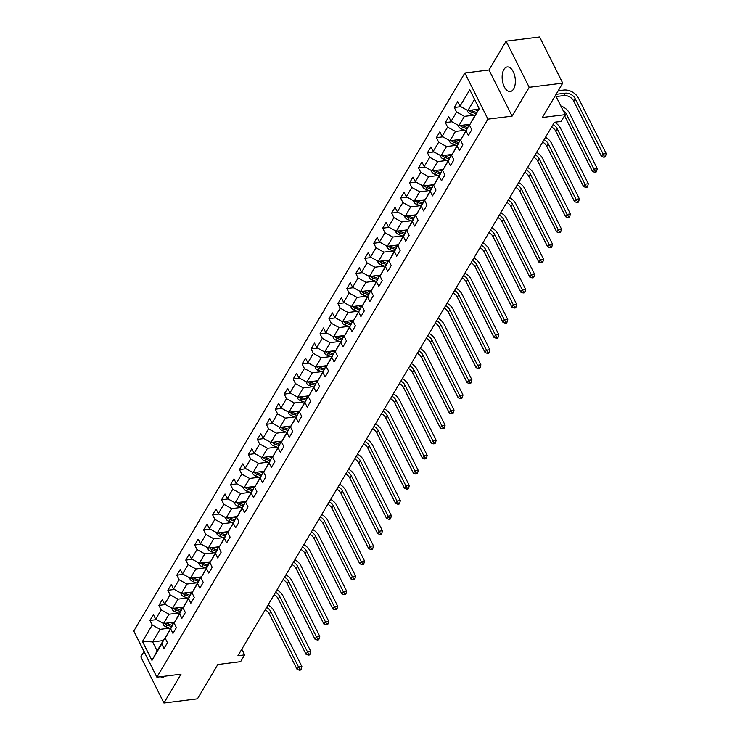 <?xml version="1.0" encoding="UTF-8"?>
<svg xmlns="http://www.w3.org/2000/svg" width="740" height="740" viewBox="0 0 740 740"><rect width="100%" height="100%" fill="white"/><g stroke="black" fill="none" stroke-linecap="round" stroke-linejoin="round"><path stroke-width="1.11" d="M513.625 88.957A12.377 6.484 -97.1 0 0 514.457 74.86A12.377 6.484 -97.1 0 0 507.233 66.942A12.377 6.484 -97.1 0 0 503.885 69.505A12.377 6.484 -97.1 0 0 503.052 83.592A12.377 6.484 -97.1 0 0 510.286 91.51A12.377 6.484 -97.1 0 0 513.625 88.957M144.013 651.487L140.822 656.861L163.929 703L197.46 698.828L217.828 664.502L240.63 661.662L244.644 654.891L241.804 649.211M464.859 72.992L133.783 631.044L156.88 677.183L487.956 119.131L464.859 72.992L489.001 69.995L512.099 116.125L529.202 87.302L506.095 41.172L489.001 69.995M506.095 41.172L539.627 37L562.733 83.139L542.365 117.475L565.166 114.635L555.5 95.331M529.202 87.302L562.733 83.139M163.244 640.581L152.634 641.895L157.13 650.876L164.595 638.296L161.727 643.957L164.003 648.508L167.444 642.699L165.168 638.148L170.681 628.87L172.957 633.422L176.398 627.613L174.122 623.062L179.626 613.784L181.911 618.335L185.352 612.526L183.067 607.975L188.58 598.688L190.855 603.248L194.296 597.439L192.021 592.888L197.534 583.601L199.809 588.152L203.25 582.352L200.975 577.801L206.478 568.514L208.763 573.065L212.204 567.265L209.919 562.715L215.433 553.428L217.708 557.979L221.158 552.179L218.874 547.628L224.387 538.341L226.662 542.892L230.103 537.092L227.828 532.541L233.331 523.254L235.616 527.805L239.057 522.005L236.781 517.454L242.285 508.167L244.561 512.718L248.011 506.918L245.726 502.368L251.239 493.08L253.515 497.632L256.956 491.823L254.68 487.272L260.184 477.994L262.469 482.545L265.91 476.736L263.634 472.185L269.138 462.907L271.414 467.458L274.864 461.649L272.579 457.098L278.092 447.811L280.368 452.362L283.808 446.562L281.533 442.011L287.037 432.724L289.322 437.275L292.762 431.476L290.487 426.925L295.991 417.638L298.276 422.189L301.716 416.389L299.432 411.838L304.945 402.551L307.22 407.102L310.661 401.302L308.386 396.751L313.899 387.464L316.174 392.015L319.615 386.215L317.34 381.664L322.844 372.377L325.128 376.928L328.569 371.129L326.285 366.578L331.798 357.291L334.073 361.841L337.514 356.042L335.239 351.482L340.752 342.204L343.027 346.755L346.468 340.946L344.193 336.395L349.696 327.117L351.981 331.668L355.422 325.859L353.137 321.308L358.65 312.03L360.926 316.581L364.376 310.772L362.091 306.221L367.604 296.934L369.88 301.485L373.321 295.686L371.045 291.135L376.549 281.848L378.834 286.399L382.275 280.599L379.999 276.048L385.503 266.761L387.779 271.312L391.229 265.512L388.944 260.961L394.457 251.674L396.733 256.225L400.174 250.425L397.898 245.874L403.402 236.587L405.687 241.138L409.128 235.339L406.852 230.788L412.356 221.501L414.631 226.052L418.082 220.252L415.797 215.701L421.31 206.414L423.585 210.965L427.026 205.156L424.751 200.605L430.255 191.327L432.539 195.878L435.98 190.069L433.705 185.518L439.209 176.24L441.493 180.791L444.934 174.982L442.65 170.431L448.163 161.144L450.438 165.704L453.879 159.896L451.604 155.345L457.117 146.058L459.392 150.608L462.833 144.809L460.558 140.258L466.061 130.971L468.346 135.522L471.787 129.722L469.502 125.171L479.261 108.725L469.771 89.771L460.012 106.218L457.736 101.667L454.295 107.467L460.817 106.662M161.727 643.957L151.968 660.395L142.478 641.441L152.237 625.004L149.952 620.453L156.482 619.639M454.295 107.467L456.571 112.017L451.067 121.304L448.782 116.754L445.341 122.553L447.617 127.104L442.113 136.391L439.838 131.84L436.387 137.64L438.672 142.191L433.159 151.478L430.884 146.927L427.443 152.736L429.718 157.287L424.214 166.565L421.93 162.014L418.489 167.823L420.764 172.374L415.26 181.651L412.985 177.101L409.535 182.91L411.819 187.46L406.306 196.748L404.031 192.187L400.59 197.996L402.865 202.547L397.361 211.834L395.077 207.283L391.636 213.083L393.911 217.634L388.407 226.921L386.123 222.37L382.682 228.17L384.967 232.721L379.454 242.008L377.178 237.457L373.737 243.257L376.013 247.808L370.5 257.094L368.224 252.543L364.783 258.343L367.059 262.894L361.555 272.181L359.27 267.63L355.829 273.43L358.114 277.981L352.601 287.268L350.325 282.717L346.875 288.517L349.16 293.068L343.647 302.355L341.371 297.804L337.93 303.613L340.206 308.164L334.702 317.442L332.417 312.891L328.976 318.7L331.261 323.25L325.748 332.528L323.473 327.977L320.022 333.786L322.307 338.337L316.794 347.624L314.519 343.073L311.078 348.873L313.353 353.424L307.849 362.711L305.565 358.16L302.124 363.96L304.399 368.511L298.895 377.798L296.62 373.247L293.17 379.046L295.454 383.598L289.941 392.885L287.666 388.334L284.225 394.133L286.5 398.684L280.996 407.971L278.712 403.42L275.271 409.22L277.546 413.771L272.043 423.058L269.758 418.507L266.317 424.307L268.601 428.858L263.089 438.145L260.813 433.594L257.372 439.394L259.647 443.954L254.144 453.232L251.859 448.681L248.418 454.49L250.694 459.041L245.19 468.318L242.905 463.767L239.464 469.576L241.749 474.127L236.236 483.405L233.96 478.854L230.519 484.663L232.795 489.214L227.282 498.501L225.006 493.95L221.565 499.75L223.841 504.301L218.337 513.588L216.052 509.037L212.611 514.837L214.896 519.388L209.383 528.674L207.108 524.124L203.657 529.923L205.942 534.474L200.429 543.761L198.154 539.21L194.713 545.01L196.988 549.561L191.484 558.848L189.2 554.297L185.758 560.097L188.043 564.648L182.53 573.935L180.255 569.384L176.804 575.184L179.089 579.735L173.576 589.021L171.301 584.471L167.86 590.279L170.135 594.831L164.631 604.108L162.347 599.557L158.906 605.366L161.181 609.917L155.678 619.195L153.402 614.644L149.952 620.453M565.166 114.635L561.151 121.406L554.445 122.239L237.938 655.723L244.644 654.891M165.168 638.148L173.539 623.21L174.159 623.135M174.585 622.146L163.54 623.524L169.044 614.237L178.47 613.062M173.539 623.21L170.681 628.87M155.678 619.195L163.54 623.524M161.181 609.917L169.044 614.237M174.122 623.062L182.493 608.123L183.104 608.049M183.538 607.059L172.494 608.428L177.998 599.15L187.424 597.976M182.493 608.123L179.626 613.784M164.631 604.108L172.494 608.428M170.135 594.831L177.998 599.15M183.067 607.975L191.447 593.036L192.058 592.962M192.483 591.972L181.439 593.341L186.952 584.063L196.378 582.889M191.447 593.036L188.58 598.688M173.576 589.021L181.439 593.341M179.089 579.735L186.952 584.063M192.021 592.888L200.401 577.949L201.012 577.875M201.437 576.885L190.393 578.255L195.906 568.968L205.322 567.802M200.401 577.949L197.534 583.601M182.53 573.935L190.393 578.255M188.043 564.648L195.906 568.968M200.975 577.801L209.346 562.863L209.957 562.788M210.391 561.799L199.347 563.168L204.851 553.881L214.276 552.715M209.346 562.863L206.478 568.514M191.484 558.848L199.347 563.168M196.988 549.561L204.851 553.881M209.919 562.715L218.3 547.776L218.911 547.702M219.336 546.712L208.292 548.081L213.804 538.794L223.23 537.629M218.3 547.776L215.433 553.428M200.429 543.761L208.292 548.081M205.942 534.474L213.804 538.794M218.874 547.628L227.254 532.689L227.865 532.615M228.29 531.616L217.246 532.994L222.758 523.707L232.184 522.533M227.254 532.689L224.387 538.341M209.383 528.674L217.246 532.994M214.896 519.388L222.758 523.707M227.828 532.541L236.199 517.602L236.809 517.519M237.244 516.529L226.2 517.908L231.703 508.621L241.129 507.446M236.199 517.602L233.331 523.254M218.337 513.588L226.2 517.908M223.841 504.301L231.703 508.621M236.781 517.454L245.153 502.516L245.763 502.432M246.198 501.443L235.144 502.821L240.657 493.534L250.083 492.359M245.153 502.516L242.285 508.167M227.282 498.501L235.144 502.821M232.795 489.214L240.657 493.534M245.726 502.368L254.107 487.42L254.717 487.346M255.143 486.356L244.098 487.734L249.611 478.447L259.037 477.272M254.107 487.42L251.239 493.08M236.236 483.405L244.098 487.734M241.749 474.127L249.611 478.447M254.68 487.272L263.052 472.333L263.662 472.259M264.097 471.269L253.052 472.638L258.556 463.36L267.982 462.186M263.052 472.333L260.184 477.994M245.19 468.318L253.052 472.638M250.694 459.041L258.556 463.36M263.634 472.185L272.006 457.246L272.616 457.172M273.051 456.182L262.006 457.551L267.51 448.274L276.936 447.099M272.006 457.246L269.138 462.907M254.144 453.232L262.006 457.551M259.647 443.954L267.51 448.274M272.579 457.098L280.96 442.159L281.57 442.085M281.996 441.096L270.951 442.464L276.464 433.187L285.89 432.012M280.96 442.159L278.092 447.811M263.089 438.145L270.951 442.464M268.601 428.858L276.464 433.187M281.533 442.011L289.904 427.072L290.524 426.999M290.95 426.009L279.905 427.378L285.409 418.091L294.835 416.925M289.904 427.072L287.037 432.724M272.043 423.058L279.905 427.378M277.546 413.771L285.409 418.091M290.487 426.925L298.858 411.986L299.469 411.912M299.904 410.922L288.859 412.291L294.363 403.004L303.789 401.839M298.858 411.986L295.991 417.638M280.996 407.971L288.859 412.291M286.5 398.684L294.363 403.004M299.432 411.838L307.812 396.899L308.423 396.825M308.848 395.835L297.804 397.204L303.317 387.917L312.743 386.752M307.812 396.899L304.945 402.551M289.941 392.885L297.804 397.204M295.454 383.598L303.317 387.917M308.386 396.751L316.757 381.812L317.377 381.729M317.802 380.739L306.758 382.118L312.262 372.831L321.687 371.656M316.757 381.812L313.899 387.464M298.895 377.798L306.758 382.118M304.399 368.511L312.262 372.831M317.34 381.664L325.711 366.726L326.322 366.642M326.756 365.653L315.712 367.031L321.216 357.744L330.641 356.569M325.711 366.726L322.844 372.377M307.849 362.711L315.712 367.031M313.353 353.424L321.216 357.744M326.285 366.578L334.665 351.63L335.276 351.555M335.701 350.566L324.657 351.944L330.17 342.657L339.595 341.482M334.665 351.63L331.798 357.291M316.794 347.624L324.657 351.944M322.307 338.337L330.17 342.657M335.239 351.482L343.619 336.543L344.23 336.469M344.655 335.479L333.611 336.857L339.124 327.57L348.54 326.396M343.619 336.543L340.752 342.204M325.748 332.528L333.611 336.857M331.261 323.25L339.124 327.57M344.193 336.395L352.564 321.456L353.174 321.382M353.609 320.392L342.565 321.761L348.068 312.483L357.494 311.309M352.564 321.456L349.696 327.117M334.702 317.442L342.565 321.761M340.206 308.164L348.068 312.483M353.137 321.308L361.518 306.369L362.128 306.295M362.554 305.305L351.509 306.675L357.022 297.397L366.448 296.222M361.518 306.369L358.65 312.03M343.647 302.355L351.509 306.675M349.16 293.068L357.022 297.397M362.091 306.221L370.472 291.282L371.082 291.209M371.508 290.219L360.463 291.588L365.976 282.301L375.402 281.135M370.472 291.282L367.604 296.934M352.601 287.268L360.463 291.588M358.114 277.981L365.976 282.301M371.045 291.135L379.417 276.196L380.027 276.122M380.462 275.132L369.417 276.501L374.921 267.214L384.347 266.048M379.417 276.196L376.549 281.848M361.555 272.181L369.417 276.501M367.059 262.894L374.921 267.214M379.999 276.048L388.371 261.109L388.981 261.035M389.416 260.045L378.362 261.414L383.875 252.127L393.301 250.962M388.371 261.109L385.503 266.761M370.5 257.094L378.362 261.414M376.013 247.808L383.875 252.127M388.944 260.961L397.325 246.022L397.935 245.948M398.361 244.949L387.316 246.328L392.829 237.041L402.255 235.866M397.325 246.022L394.457 251.674M379.454 242.008L387.316 246.328M384.967 232.721L392.829 237.041M397.898 245.874L406.269 230.936L406.88 230.852M407.315 229.863L396.27 231.241L401.774 221.954L411.2 220.779M406.269 230.936L403.402 236.587M388.407 226.921L396.27 231.241M393.911 217.634L401.774 221.954M406.852 230.788L415.223 215.849L415.834 215.766M416.269 214.776L405.224 216.154L410.728 206.867L420.154 205.692M415.223 215.849L412.356 221.501M397.361 211.834L405.224 216.154M402.865 202.547L410.728 206.867M415.797 215.701L424.177 200.753L424.788 200.679M425.213 199.689L414.169 201.067L419.682 191.78L429.108 190.606M424.177 200.753L421.31 206.414M406.306 196.748L414.169 201.067M411.819 187.46L419.682 191.78M424.751 200.605L433.122 185.666L433.742 185.592M434.167 184.602L423.123 185.981L428.627 176.694L438.052 175.519M433.122 185.666L430.255 191.327M415.26 181.651L423.123 185.981M420.764 172.374L428.627 176.694M433.705 185.518L442.076 170.579L442.687 170.505M443.121 169.516L432.077 170.885L437.581 161.607L447.006 160.432M442.076 170.579L439.209 176.24M424.214 166.565L432.077 170.885M429.718 157.287L437.581 161.607M442.65 170.431L451.03 155.493L451.641 155.419M452.066 154.429L441.022 155.798L446.535 146.52L455.96 145.345M451.03 155.493L448.163 161.144M433.159 151.478L441.022 155.798M438.672 142.191L446.535 146.52M451.604 155.345L459.984 140.406L460.595 140.332M461.02 139.342L449.976 140.711L455.479 131.424L464.905 130.258M459.984 140.406L457.117 146.058M442.113 136.391L449.976 140.711M447.617 127.104L455.479 131.424M460.558 140.258L468.929 125.319L469.539 125.245M469.974 124.255L458.93 125.624L464.433 116.337L473.859 115.172M468.929 125.319L466.061 130.971M451.067 121.304L458.93 125.624M456.571 112.017L464.433 116.337M469.502 125.171L479.039 108.281M478.484 109.215L467.874 110.538L474.543 99.308M460.012 106.218L467.874 110.538M512.099 116.125L487.956 119.131M163.929 703L181.023 674.177L156.88 677.183M164.595 638.296L165.205 638.222M169.525 628.149L160.099 629.324L152.634 641.895L142.478 641.441M157.13 650.876L151.968 660.395M152.237 625.004L160.099 629.324M445.341 122.553L451.863 121.749M436.387 137.64L442.918 136.835M427.443 152.736L433.964 151.922M418.489 167.823L425.01 167.009M409.535 182.91L416.065 182.096M400.59 197.996L407.111 197.182M391.636 213.083L398.157 212.269M382.682 228.17L389.212 227.356M373.737 243.257L380.258 242.443M364.783 258.343L371.304 257.538M355.829 273.43L362.35 272.625M346.875 288.517L353.406 287.712M337.93 303.613L344.452 302.799M328.976 318.7L335.498 317.886M320.022 333.786L326.553 332.972M311.078 348.873L317.599 348.059M302.124 363.96L308.645 363.146M293.17 379.046L299.7 378.233M284.225 394.133L290.746 393.329M275.271 409.22L281.792 408.415M266.317 424.307L272.847 423.502M257.372 439.394L263.893 438.589M248.418 454.49L254.939 453.675M239.464 469.576L245.985 468.762M230.519 484.663L237.041 483.849M221.565 499.75L228.087 498.936M212.611 514.837L219.133 514.023M203.657 529.923L210.188 529.109M194.713 545.01L201.234 544.205M185.758 560.097L192.28 559.292M176.804 575.184L183.335 574.379M167.86 590.279L174.381 589.466M158.906 605.366L165.427 604.552M160.46 676.739A12.377 6.484 -97.1 0 0 162.8 677.22A12.377 6.484 -97.1 0 0 164.937 676.175M467.273 110.205L467.504 111.407A4.209 2.969 30.7 0 0 470.464 113.905L474.756 115.505M474.923 109.659L477.624 110.667M556.11 96.552L563.852 95.59A7.937 5.596 -149.3 0 1 573.676 100.992L601.435 156.417L602.869 154.003L606.217 153.587L578.467 98.161A11.905 8.399 30.7 0 0 563.723 90.058L558.219 90.742M469.151 110.38L469.234 110.482A4.209 2.969 30.7 0 0 471.556 112.064L475.848 113.664M476.532 112.508L472.24 110.908A4.209 2.969 -149.3 0 1 470.853 110.168M556.101 94.313L565.286 93.175A7.937 5.596 -149.3 0 1 575.11 98.577L604.256 156.223L603.683 157.185L605.024 157.019L605.598 156.057L604.256 156.223M605.598 156.057L606.217 153.587M601.435 156.417L603.683 157.185M458.319 125.291L458.56 126.494A4.209 2.969 30.7 0 0 461.51 128.991L465.802 130.592M465.969 124.746L468.67 125.754M469.151 124.357L469.798 124.597M460.197 125.467L460.28 125.569A4.209 2.969 30.7 0 0 462.602 127.16L466.894 128.751M467.578 127.595L463.296 125.994A4.209 2.969 -149.3 0 1 461.908 125.254M562.853 110.029A7.937 5.596 -149.3 0 1 566.165 113.664L593.915 169.09L597.273 168.674L569.513 113.248A11.905 8.399 30.7 0 0 560.781 105.894M564.528 115.708A7.937 5.596 -149.3 0 1 564.722 116.078L592.481 171.504L593.915 169.09L595.302 171.31L594.729 172.272L596.07 172.106L596.644 171.144L595.302 171.31M596.644 171.144L597.273 168.674M592.481 171.504L594.729 172.272M449.374 140.378L449.606 141.581A4.209 2.969 30.7 0 0 452.565 144.078L456.848 145.678M457.024 139.842L459.725 140.84M460.197 139.444L460.844 139.684M451.252 140.554L451.326 140.656A4.209 2.969 30.7 0 0 453.648 142.246L457.94 143.838M458.634 142.681L454.342 141.081A4.209 2.969 -149.3 0 1 452.954 140.341M553.048 124.588A7.937 5.596 -149.3 0 1 557.211 128.751L584.961 184.177L588.318 183.761L560.559 128.335A11.905 8.399 30.7 0 0 554.556 122.229M551.615 127.012A7.937 5.596 -149.3 0 1 555.777 131.165L583.527 186.591L584.961 184.177L586.348 186.397L585.775 187.368L587.116 187.202L587.69 186.23L586.348 186.397M587.69 186.23L588.318 183.761M583.527 186.591L585.775 187.368M440.42 155.465L440.651 156.667A4.209 2.969 30.7 0 0 443.611 159.165L447.904 160.765M448.07 154.928L450.771 155.927M451.252 154.531L451.9 154.771M442.298 155.641L442.381 155.742A4.209 2.969 30.7 0 0 444.703 157.333L448.995 158.924M449.68 157.768L445.388 156.168A4.209 2.969 -149.3 0 1 444 155.428M544.094 139.675A7.937 5.596 -149.3 0 1 548.257 143.838L576.016 199.263L579.365 198.847L551.615 143.421A11.905 8.399 30.7 0 0 545.528 137.27M542.66 142.099A7.937 5.596 -149.3 0 1 546.823 146.252L574.582 201.678L576.016 199.263L577.404 201.483L576.83 202.455L578.171 202.288L578.745 201.317L577.404 201.483M578.745 201.317L579.365 198.847M574.582 201.678L576.83 202.455M431.466 170.561L431.707 171.754A4.209 2.969 30.7 0 0 434.658 174.261L438.95 175.852M439.116 170.015L441.817 171.014M442.298 169.617L442.946 169.858M433.344 170.727L433.427 170.829A4.209 2.969 30.7 0 0 435.749 172.42L440.041 174.011M440.726 172.855L436.443 171.255A4.209 2.969 -149.3 0 1 435.055 170.514M535.14 154.762A7.937 5.596 -149.3 0 1 539.303 158.924L567.062 214.35L570.42 213.934L542.66 158.508A11.905 8.399 30.7 0 0 536.574 152.357M533.707 157.185A7.937 5.596 -149.3 0 1 537.869 161.338L565.628 216.765L567.062 214.35L568.449 216.57L567.876 217.542L569.217 217.375L569.791 216.404L568.449 216.57M569.791 216.404L570.42 213.934M565.628 216.765L567.876 217.542M422.522 185.648L422.753 186.841A4.209 2.969 30.7 0 0 425.713 189.347L429.996 190.939M430.171 185.102L432.872 186.101M433.344 184.704L433.992 184.945M424.399 185.814L424.473 185.916A4.209 2.969 30.7 0 0 426.795 187.507L431.087 189.107M431.781 187.942L427.489 186.341A4.209 2.969 -149.3 0 1 426.101 185.601M526.196 169.858A7.937 5.596 -149.3 0 1 530.358 174.011L558.108 229.437L561.466 229.021L533.707 173.595A11.905 8.399 30.7 0 0 527.62 167.444M524.762 172.272A7.937 5.596 -149.3 0 1 528.924 176.435L556.674 231.861L558.108 229.437L559.495 231.657L558.922 232.628L560.263 232.462L560.837 231.49L559.495 231.657M560.837 231.49L561.466 229.021M556.674 231.861L558.922 232.628M413.568 200.734L413.799 201.928A4.209 2.969 30.7 0 0 416.759 204.434L421.051 206.025M421.217 200.189L423.918 201.188M424.399 199.791L425.047 200.031M415.445 200.91L415.529 201.012A4.209 2.969 30.7 0 0 417.85 202.594L422.142 204.194M422.827 203.028L418.535 201.437A4.209 2.969 -149.3 0 1 417.147 200.697M517.241 184.945A7.937 5.596 -149.3 0 1 521.404 189.098L549.163 244.524L552.512 244.107L524.762 188.681A11.905 8.399 30.7 0 0 518.675 182.53M515.808 187.359A7.937 5.596 -149.3 0 1 519.97 191.521L547.73 246.947L549.163 244.524L550.551 246.744L549.977 247.715L551.318 247.549L551.892 246.577L550.551 246.744M551.892 246.577L552.512 244.107M547.73 246.947L549.977 247.715M404.614 215.821L404.854 217.014A4.209 2.969 30.7 0 0 407.805 219.521L412.097 221.112M412.263 215.275L414.964 216.284M415.445 214.878L416.093 215.118M406.491 215.997L406.575 216.099A4.209 2.969 30.7 0 0 408.896 217.68L413.188 219.281M413.873 218.115L409.581 216.524A4.209 2.969 -149.3 0 1 408.203 215.784M508.288 200.031A7.937 5.596 -149.3 0 1 512.45 204.185L540.209 259.611L543.558 259.194L515.808 203.768A11.905 8.399 30.7 0 0 509.721 197.617M506.854 202.446A7.937 5.596 -149.3 0 1 511.016 206.608L538.776 262.034L540.209 259.611L541.597 261.84L541.023 262.802L542.365 262.635L542.938 261.673L541.597 261.84M542.938 261.673L543.558 259.194M538.776 262.034L541.023 262.802M395.669 230.908L395.9 232.11A4.209 2.969 30.7 0 0 398.851 234.608L403.143 236.199M403.319 230.362L406.01 231.37M406.491 229.964L407.139 230.205M397.546 231.084L397.621 231.185A4.209 2.969 30.7 0 0 399.942 232.767L404.234 234.367M404.928 233.202L400.636 231.611A4.209 2.969 -149.3 0 1 399.249 230.871M499.343 215.118A7.937 5.596 -149.3 0 1 503.505 219.271L531.255 274.707L534.613 274.281L506.854 218.855A11.905 8.399 30.7 0 0 500.767 212.704M497.909 217.532A7.937 5.596 -149.3 0 1 502.072 221.695L529.822 277.121L531.255 274.707L532.643 276.927L532.069 277.889L533.41 277.722L533.984 276.76L532.643 276.927M533.984 276.76L534.613 274.281M529.822 277.121L532.069 277.889M386.715 245.995L386.946 247.197A4.209 2.969 30.7 0 0 389.906 249.695L394.198 251.295M394.365 245.449L397.065 246.457M397.546 245.06L398.185 245.301M388.593 246.17L388.676 246.272A4.209 2.969 30.7 0 0 390.998 247.854L395.28 249.454M395.974 248.289L391.682 246.697A4.209 2.969 -149.3 0 1 390.295 245.957M490.389 230.205A7.937 5.596 -149.3 0 1 494.551 234.367L522.311 289.793L525.659 289.377L497.909 233.951A11.905 8.399 30.7 0 0 491.813 227.8M488.955 232.619A7.937 5.596 -149.3 0 1 493.118 236.781L520.877 292.207L522.311 289.793L523.698 292.013L523.125 292.975L524.466 292.809L525.039 291.847L523.698 292.013M525.039 291.847L525.659 289.377M520.877 292.207L523.125 292.975M377.761 261.081L377.992 262.284A4.209 2.969 30.7 0 0 380.952 264.781L385.244 266.382M385.411 260.536L388.111 261.544M388.593 260.147L389.24 260.387M379.639 261.257L379.722 261.359A4.209 2.969 30.7 0 0 382.043 262.94L386.336 264.541M387.02 263.385L382.728 261.784A4.209 2.969 -149.3 0 1 381.35 261.044M481.435 245.292A7.937 5.596 -149.3 0 1 485.597 249.454L513.357 304.88L516.705 304.464L488.955 249.038A11.905 8.399 30.7 0 0 482.868 242.886M480.001 247.706A7.937 5.596 -149.3 0 1 484.163 251.868L511.923 307.294L513.357 304.88L514.744 307.1L514.171 308.062L515.512 307.896L516.085 306.933L514.744 307.1M516.085 306.933L516.705 304.464M511.923 307.294L514.171 308.062M368.807 276.168L369.047 277.371A4.209 2.969 30.7 0 0 371.998 279.868L376.29 281.468M376.466 275.622L379.157 276.631M379.639 275.234L380.286 275.474M370.694 276.344L370.768 276.446A4.209 2.969 30.7 0 0 373.089 278.036L377.382 279.627M378.075 278.471L373.783 276.871A4.209 2.969 -149.3 0 1 372.396 276.131M472.49 260.378A7.937 5.596 -149.3 0 1 476.652 264.541L504.402 319.967L507.76 319.55L480.001 264.125A11.905 8.399 30.7 0 0 473.915 257.973M471.056 262.802A7.937 5.596 -149.3 0 1 475.219 266.955L502.969 322.381L504.402 319.967L505.79 322.187L505.216 323.158L506.558 322.982L507.131 322.02L505.79 322.187M507.131 322.02L507.76 319.55M502.969 322.381L505.216 323.158M359.862 291.255L360.093 292.457A4.209 2.969 30.7 0 0 363.053 294.955L367.345 296.555M367.512 290.718L370.213 291.717M370.694 290.321L371.332 290.561M361.74 291.43L361.814 291.532A4.209 2.969 30.7 0 0 364.145 293.123L368.428 294.714M369.121 293.558L364.829 291.958A4.209 2.969 -149.3 0 1 363.442 291.218M463.536 275.465A7.937 5.596 -149.3 0 1 467.699 279.627L495.458 335.054L498.806 334.637L471.047 279.211A11.905 8.399 30.7 0 0 464.961 273.06M462.102 277.889A7.937 5.596 -149.3 0 1 466.265 282.042L494.015 337.468L495.458 335.054L496.845 337.274L496.263 338.245L497.604 338.078L498.187 337.107L496.845 337.274M498.187 337.107L498.806 334.637M494.015 337.468L496.263 338.245M350.908 306.341L351.139 307.544A4.209 2.969 30.7 0 0 354.099 310.042L358.391 311.642M358.558 305.805L361.259 306.804M361.74 305.407L362.387 305.648M352.786 306.517L352.869 306.619A4.209 2.969 30.7 0 0 355.191 308.21L359.483 309.801M360.167 308.645L355.875 307.045A4.209 2.969 -149.3 0 1 354.497 306.305M454.582 290.552A7.937 5.596 -149.3 0 1 458.745 294.714L486.504 350.14L489.852 349.724L462.102 294.298A11.905 8.399 30.7 0 0 456.016 288.147M453.148 292.975A7.937 5.596 -149.3 0 1 457.311 297.129L485.07 352.555L486.504 350.14L487.891 352.36L487.318 353.332L488.659 353.165L489.233 352.194L487.891 352.36M489.233 352.194L489.852 349.724M485.07 352.555L487.318 353.332M341.954 321.438L342.195 322.631A4.209 2.969 30.7 0 0 345.145 325.137L349.437 326.729M349.604 320.892L352.305 321.891M352.786 320.494L353.433 320.735M343.832 321.604L343.915 321.706A4.209 2.969 30.7 0 0 346.237 323.297L350.529 324.888M351.213 323.732L346.93 322.131A4.209 2.969 -149.3 0 1 345.543 321.391M445.637 305.639A7.937 5.596 -149.3 0 1 449.8 309.801L477.55 365.227L480.908 364.811L453.148 309.385A11.905 8.399 30.7 0 0 447.062 303.233M444.194 308.062A7.937 5.596 -149.3 0 1 448.357 312.225L476.116 367.651L477.55 365.227L478.937 367.447L478.364 368.418L479.705 368.252L480.279 367.281L478.937 367.447M480.279 367.281L480.908 364.811M476.116 367.651L478.364 368.418M333.009 336.524L333.24 337.718A4.209 2.969 30.7 0 0 336.2 340.224L340.493 341.815M340.659 335.979L343.36 336.978M343.832 335.581L344.479 335.821M334.887 336.691L334.961 336.793A4.209 2.969 30.7 0 0 337.292 338.384L341.575 339.984M342.269 338.818L337.976 337.227A4.209 2.969 -149.3 0 1 336.589 336.487M436.683 320.735A7.937 5.596 -149.3 0 1 440.846 324.888L468.596 380.314L471.954 379.897L444.194 324.471A11.905 8.399 30.7 0 0 438.108 318.32M435.25 323.149A7.937 5.596 -149.3 0 1 439.412 327.311L467.162 382.737L468.596 380.314L469.983 382.534L469.41 383.505L470.751 383.339L471.325 382.367L469.983 382.534M471.325 382.367L471.954 379.897M467.162 382.737L469.41 383.505M324.055 351.611L324.286 352.804A4.209 2.969 30.7 0 0 327.246 355.311L331.539 356.902M331.705 351.065L334.406 352.074M334.887 350.668L335.535 350.908M325.933 351.787L326.016 351.889A4.209 2.969 30.7 0 0 328.338 353.47L332.63 355.071M333.315 353.905L329.022 352.314A4.209 2.969 -149.3 0 1 327.635 351.574M427.729 335.821A7.937 5.596 -149.3 0 1 431.892 339.975L459.651 395.401L463 394.984L435.25 339.558A11.905 8.399 30.7 0 0 429.163 333.407M426.296 338.236A7.937 5.596 -149.3 0 1 430.458 342.398L458.217 397.824L459.651 395.401L461.039 397.621L460.465 398.592L461.806 398.425L462.38 397.454L461.039 397.621M462.38 397.454L463 394.984M458.217 397.824L460.465 398.592M315.101 366.698L315.342 367.891A4.209 2.969 30.7 0 0 318.293 370.398L322.585 371.989M322.751 366.152L325.452 367.16M325.933 365.754L326.581 365.995M316.979 366.874L317.062 366.975A4.209 2.969 30.7 0 0 319.384 368.557L323.676 370.157M324.361 368.992L320.078 367.401A4.209 2.969 -149.3 0 1 318.69 366.661M418.775 350.908A7.937 5.596 -149.3 0 1 422.947 355.061L450.697 410.487L454.055 410.071L426.296 354.645A11.905 8.399 30.7 0 0 420.209 348.494M417.342 353.322A7.937 5.596 -149.3 0 1 421.504 357.485L449.263 412.911L450.697 410.487L452.085 412.717L451.511 413.679L452.852 413.512L453.426 412.55L452.085 412.717M453.426 412.55L454.055 410.071M449.263 412.911L451.511 413.679M306.157 381.785L306.388 382.987A4.209 2.969 30.7 0 0 309.348 385.485L313.631 387.085M313.806 381.239L316.507 382.247M316.979 380.841L317.627 381.082M308.034 381.96L308.108 382.062A4.209 2.969 30.7 0 0 310.43 383.644L314.722 385.244M315.416 384.079L311.124 382.488A4.209 2.969 -149.3 0 1 309.736 381.748M409.831 365.995A7.937 5.596 -149.3 0 1 413.993 370.157L441.743 425.583L445.101 425.158L417.342 369.732A11.905 8.399 30.7 0 0 411.255 363.581M408.397 368.409A7.937 5.596 -149.3 0 1 412.559 372.572L440.309 427.998L441.743 425.583L443.131 427.803L442.557 428.765L443.898 428.599L444.472 427.637L443.131 427.803M444.472 427.637L445.101 425.158M440.309 427.998L442.557 428.765M297.203 396.871L297.434 398.074A4.209 2.969 30.7 0 0 300.394 400.571L304.686 402.171M304.852 396.325L307.553 397.334M308.034 395.937L308.682 396.178M299.08 397.047L299.164 397.149A4.209 2.969 30.7 0 0 301.485 398.731L305.777 400.331M306.462 399.165L302.17 397.574A4.209 2.969 -149.3 0 1 300.782 396.834M400.877 381.082A7.937 5.596 -149.3 0 1 405.039 385.244L432.798 440.67L436.147 440.254L408.397 384.828A11.905 8.399 30.7 0 0 402.31 378.677M399.443 383.496A7.937 5.596 -149.3 0 1 403.605 387.658L431.365 443.084L432.798 440.67L434.186 442.89L433.612 443.852L434.954 443.686L435.527 442.724L434.186 442.89M435.527 442.724L436.147 440.254M431.365 443.084L433.612 443.852M288.249 411.958L288.489 413.161A4.209 2.969 30.7 0 0 291.44 415.658L295.732 417.258M295.898 411.412L298.599 412.421M299.08 411.024L299.728 411.264M290.126 412.134L290.21 412.236A4.209 2.969 30.7 0 0 292.531 413.827L296.823 415.418M297.508 414.261L293.225 412.661A4.209 2.969 -149.3 0 1 291.838 411.921M391.923 396.168A7.937 5.596 -149.3 0 1 396.085 400.331L423.844 455.757L427.202 455.341L399.443 399.914A11.905 8.399 30.7 0 0 393.356 393.763M390.489 398.582A7.937 5.596 -149.3 0 1 394.651 402.745L422.411 458.171L423.844 455.757L425.232 457.977L424.658 458.939L426 458.772L426.573 457.81L425.232 457.977M426.573 457.81L427.202 455.341M422.411 458.171L424.658 458.939M279.304 427.045L279.535 428.247A4.209 2.969 30.7 0 0 282.495 430.745L286.778 432.345M286.954 426.499L289.654 427.507M290.126 426.111L290.774 426.351M281.182 427.221L281.256 427.322A4.209 2.969 30.7 0 0 283.577 428.913L287.869 430.504M288.563 429.348L284.271 427.748A4.209 2.969 -149.3 0 1 282.884 427.008M382.978 411.255A7.937 5.596 -149.3 0 1 387.14 415.418L414.89 470.844L418.248 470.427L390.489 415.001A11.905 8.399 30.7 0 0 384.402 408.85M381.544 413.679A7.937 5.596 -149.3 0 1 385.707 417.832L413.457 473.258L414.89 470.844L416.278 473.064L415.704 474.035L417.046 473.868L417.619 472.897L416.278 473.064M417.619 472.897L418.248 470.427M413.457 473.258L415.704 474.035M270.35 442.132L270.581 443.334A4.209 2.969 30.7 0 0 273.541 445.832L277.833 447.432M278 441.595L280.7 442.594M281.182 441.197L281.829 441.438M272.228 442.307L272.311 442.409A4.209 2.969 30.7 0 0 274.632 444L278.925 445.591M279.609 444.435L275.317 442.835A4.209 2.969 -149.3 0 1 273.93 442.095M374.024 426.342A7.937 5.596 -149.3 0 1 378.186 430.504L405.946 485.93L409.294 485.514L381.544 430.088A11.905 8.399 30.7 0 0 375.457 423.937M372.59 428.765A7.937 5.596 -149.3 0 1 376.753 432.918L404.512 488.345L405.946 485.93L407.333 488.15L406.76 489.122L408.101 488.955L408.674 487.984L407.333 488.15M408.674 487.984L409.294 485.514M404.512 488.345L406.76 489.122M261.396 457.218L261.636 458.421A4.209 2.969 30.7 0 0 264.587 460.918L268.879 462.519M269.046 456.682L271.746 457.681M272.228 456.284L272.875 456.525M263.274 457.394L263.357 457.496A4.209 2.969 30.7 0 0 265.679 459.087L269.971 460.678M270.655 459.522L266.363 457.921A4.209 2.969 -149.3 0 1 264.985 457.181M365.07 441.429A7.937 5.596 -149.3 0 1 369.232 445.591L396.992 501.017L400.34 500.601L372.59 445.175A11.905 8.399 30.7 0 0 366.504 439.024M363.636 443.852A7.937 5.596 -149.3 0 1 367.799 448.005L395.558 503.431L396.992 501.017L398.379 503.237L397.805 504.208L399.147 504.042L399.72 503.071L398.379 503.237M399.72 503.071L400.34 500.601M395.558 503.431L397.805 504.208M252.451 472.314L252.682 473.507A4.209 2.969 30.7 0 0 255.633 476.014L259.925 477.605M260.101 471.769L262.793 472.768M263.274 471.371L263.921 471.611M254.329 472.481L254.403 472.582A4.209 2.969 30.7 0 0 256.725 474.174L261.017 475.765M261.71 474.608L257.418 473.008A4.209 2.969 -149.3 0 1 256.031 472.268M356.125 456.515A7.937 5.596 -149.3 0 1 360.288 460.678L388.038 516.104L391.395 515.688L363.636 460.262A11.905 8.399 30.7 0 0 357.55 454.11M354.691 458.939A7.937 5.596 -149.3 0 1 358.854 463.101L386.604 518.527L388.038 516.104L389.425 518.324L388.851 519.295L390.193 519.129L390.766 518.157L389.425 518.324M390.766 518.157L391.395 515.688M386.604 518.527L388.851 519.295M243.497 487.401L243.728 488.594A4.209 2.969 30.7 0 0 246.688 491.101L250.98 492.692M251.147 486.855L253.848 487.854M254.329 486.457L254.967 486.698M245.375 487.568L245.458 487.679A4.209 2.969 30.7 0 0 247.78 489.26L252.062 490.861M252.756 489.695L248.464 488.104A4.209 2.969 -149.3 0 1 247.077 487.364M347.171 471.611A7.937 5.596 -149.3 0 1 351.334 475.765L379.093 531.191L382.441 530.774L354.691 475.348A11.905 8.399 30.7 0 0 348.596 469.197M345.737 474.026A7.937 5.596 -149.3 0 1 349.9 478.188L377.659 533.614L379.093 531.191L380.48 533.41L379.907 534.382L381.248 534.215L381.822 533.244L380.48 533.41M381.822 533.244L382.441 530.774M377.659 533.614L379.907 534.382M234.543 502.488L234.774 503.681A4.209 2.969 30.7 0 0 237.734 506.188L242.026 507.779M242.193 501.942L244.894 502.95M245.375 501.544L246.022 501.785M236.421 502.663L236.504 502.765A4.209 2.969 30.7 0 0 238.826 504.347L243.118 505.947M243.802 504.782L239.51 503.191A4.209 2.969 -149.3 0 1 238.132 502.451M338.217 486.698A7.937 5.596 -149.3 0 1 342.38 490.851L370.139 546.277L373.487 545.861L345.737 490.435A11.905 8.399 30.7 0 0 339.651 484.284M336.783 489.112A7.937 5.596 -149.3 0 1 340.946 493.275L368.705 548.701L370.139 546.277L371.526 548.507L370.953 549.469L372.294 549.302L372.868 548.331L371.526 548.507M372.868 548.331L373.487 545.861M368.705 548.701L370.953 549.469M225.589 517.574L225.829 518.777A4.209 2.969 30.7 0 0 228.78 521.274L233.072 522.865M233.248 517.029L235.94 518.037M236.421 516.631L237.068 516.871M227.476 517.75L227.55 517.852A4.209 2.969 30.7 0 0 229.872 519.434L234.164 521.034M234.858 519.869L230.566 518.278A4.209 2.969 -149.3 0 1 229.178 517.538M329.272 501.785A7.937 5.596 -149.3 0 1 333.435 505.938L361.185 561.364L364.543 560.948L336.783 505.522A11.905 8.399 30.7 0 0 330.697 499.371M327.839 504.199A7.937 5.596 -149.3 0 1 332.001 508.362L359.751 563.788L361.185 561.364L362.572 563.593L361.999 564.555L363.34 564.389L363.914 563.427L362.572 563.593M363.914 563.427L364.543 560.948M359.751 563.788L361.999 564.555M216.644 532.661L216.876 533.864A4.209 2.969 30.7 0 0 219.835 536.361L224.128 537.962M224.294 532.115L226.995 533.124M227.467 531.718L228.114 531.958M218.522 532.837L218.596 532.939A4.209 2.969 30.7 0 0 220.927 534.521L225.21 536.121M225.904 534.955L221.612 533.364A4.209 2.969 -149.3 0 1 220.224 532.624M320.318 516.871A7.937 5.596 -149.3 0 1 324.481 521.034L352.24 576.46L355.589 576.044L327.829 520.609A11.905 8.399 30.7 0 0 321.743 514.457M318.885 519.286A7.937 5.596 -149.3 0 1 323.047 523.448L350.797 578.874L352.24 576.46L353.628 578.68L353.045 579.642L354.386 579.476L354.969 578.514L353.628 578.68M354.969 578.514L355.589 576.044M350.797 578.874L353.045 579.642M207.69 547.748L207.922 548.951A4.209 2.969 30.7 0 0 210.881 551.448L215.174 553.048M215.34 547.202L218.041 548.211M218.522 546.814L219.169 547.054M209.568 547.924L209.651 548.026A4.209 2.969 30.7 0 0 211.973 549.607L216.265 551.207M216.95 550.051L212.658 548.451A4.209 2.969 -149.3 0 1 211.279 547.711M311.364 531.958A7.937 5.596 -149.3 0 1 315.527 536.121L343.286 591.547L346.635 591.13L318.885 535.705A11.905 8.399 30.7 0 0 312.798 529.553M309.93 534.373A7.937 5.596 -149.3 0 1 314.093 538.535L341.852 593.961L343.286 591.547L344.674 593.767L344.1 594.729L345.441 594.562L346.015 593.6L344.674 593.767M346.015 593.6L346.635 591.13M341.852 593.961L344.1 594.729M198.736 562.835L198.977 564.037A4.209 2.969 30.7 0 0 201.928 566.535L206.22 568.135M206.386 562.289L209.087 563.297M209.568 561.901L210.215 562.141M200.614 563.01L200.697 563.112A4.209 2.969 30.7 0 0 203.019 564.703L207.311 566.294M207.996 565.138L203.713 563.538A4.209 2.969 -149.3 0 1 202.325 562.798M302.42 547.045A7.937 5.596 -149.3 0 1 306.582 551.207L334.332 606.634L337.69 606.217L309.93 550.791A11.905 8.399 30.7 0 0 303.844 544.64M300.976 549.469A7.937 5.596 -149.3 0 1 305.139 553.622L332.898 609.048L334.332 606.634L335.72 608.854L335.146 609.816L336.487 609.649L337.061 608.687L335.72 608.854M337.061 608.687L337.69 606.217M332.898 609.048L335.146 609.816M189.792 577.922L190.023 579.124A4.209 2.969 30.7 0 0 192.983 581.621L197.266 583.222M197.441 577.385L200.142 578.384M200.614 576.987L201.262 577.228M191.669 578.097L191.743 578.199A4.209 2.969 30.7 0 0 194.074 579.79L198.357 581.381M199.051 580.225L194.759 578.625A4.209 2.969 -149.3 0 1 193.371 577.885M293.466 562.132A7.937 5.596 -149.3 0 1 297.628 566.294L325.378 621.72L328.736 621.304L300.976 565.878A11.905 8.399 30.7 0 0 294.89 559.727M292.032 564.555A7.937 5.596 -149.3 0 1 296.194 568.709L323.944 624.135L325.378 621.72L326.766 623.94L326.192 624.912L327.533 624.745L328.107 623.774L326.766 623.94M328.107 623.774L328.736 621.304M323.944 624.135L326.192 624.912M180.838 593.008L181.069 594.211A4.209 2.969 30.7 0 0 184.029 596.708L188.321 598.309M188.487 592.472L191.188 593.471M191.669 592.074L192.317 592.315M182.715 593.184L182.799 593.286A4.209 2.969 30.7 0 0 185.12 594.877L189.412 596.468M190.097 595.312L185.805 593.711A4.209 2.969 -149.3 0 1 184.417 592.971M284.512 577.219A7.937 5.596 -149.3 0 1 288.674 581.381L316.433 636.807L319.782 636.391L292.032 580.965A11.905 8.399 30.7 0 0 285.945 574.813M283.078 579.642A7.937 5.596 -149.3 0 1 287.24 583.795L315 639.221L316.433 636.807L317.821 639.027L317.247 639.998L318.589 639.832L319.162 638.861L317.821 639.027M319.162 638.861L319.782 636.391M315 639.221L317.247 639.998M171.883 608.104L172.124 609.298A4.209 2.969 30.7 0 0 175.075 611.804L179.367 613.395M179.533 607.559L182.234 608.558M182.715 607.161L183.363 607.401M173.761 608.271L173.845 608.373A4.209 2.969 30.7 0 0 176.166 609.963L180.458 611.554M181.143 610.398L176.86 608.798A4.209 2.969 -149.3 0 1 175.472 608.058M275.558 592.305A7.937 5.596 -149.3 0 1 279.729 596.468L307.479 651.894L310.837 651.477L283.078 596.052A11.905 8.399 30.7 0 0 276.991 589.9M274.124 594.729A7.937 5.596 -149.3 0 1 278.286 598.882L306.046 654.308L307.479 651.894L308.867 654.114L308.293 655.085L309.635 654.918L310.208 653.947L308.867 654.114M310.208 653.947L310.837 651.477M306.046 654.308L308.293 655.085M162.939 623.191L163.17 624.384A4.209 2.969 30.7 0 0 166.13 626.891L170.413 628.482M170.589 622.645L173.29 623.644M173.761 622.248L174.409 622.488M164.817 623.357L164.891 623.459A4.209 2.969 30.7 0 0 167.212 625.05L171.504 626.651M172.198 625.485L167.906 623.894A4.209 2.969 -149.3 0 1 166.519 623.145M266.613 607.401A7.937 5.596 -149.3 0 1 270.775 611.554L298.525 666.981L301.883 666.564L274.124 611.138A11.905 8.399 30.7 0 0 268.037 604.987M265.179 609.816A7.937 5.596 -149.3 0 1 269.341 613.978L297.091 669.404L298.525 666.981L299.913 669.201L299.339 670.172L300.68 670.005L301.254 669.034L299.913 669.201M301.254 669.034L301.883 666.564M297.091 669.404L299.339 670.172M467.957 110.528L467.486 111.315M471.556 112.064L470.464 113.905M472.823 109.918L472.24 110.908M565.286 93.175L563.852 95.59M575.11 98.577L573.676 100.992M470.992 110.26L469.234 110.482M459.004 125.615L458.541 126.401M462.602 127.16L461.51 128.991M463.878 125.014L463.296 125.994M566.165 113.664L564.722 116.078M462.047 125.347L460.28 125.569M450.059 140.702L449.587 141.497M453.648 142.246L452.565 144.078M454.924 140.101L454.342 141.081M557.211 128.751L555.777 131.165M453.093 140.434L451.326 140.656M441.105 155.788L440.633 156.584M444.703 157.333L443.611 159.165M445.97 155.187L445.388 156.168M548.257 143.838L546.823 146.252M444.139 155.529L442.381 155.742M432.151 170.875L431.688 171.671M435.749 172.42L434.658 174.261M437.026 170.274L436.443 171.255M539.303 158.924L537.869 161.338M435.185 170.616L433.427 170.829M423.206 185.962L422.734 186.758M426.795 187.507L425.713 189.347M428.072 185.361L427.489 186.341M530.358 174.011L528.924 176.435M426.24 185.703L424.473 185.916M414.252 201.058L413.78 201.844M417.85 202.594L416.759 204.434M419.118 200.447L418.535 201.437M521.404 189.098L519.97 191.521M417.286 200.79L415.529 201.012M405.298 216.145L404.836 216.931M408.896 217.68L407.805 219.521M410.173 215.534L409.581 216.524M512.45 204.185L511.016 206.608M408.332 215.876L406.575 216.099M396.353 231.232L395.882 232.018M399.942 232.767L398.851 234.608M401.219 230.621L400.636 231.611M503.505 219.271L502.072 221.695M399.387 230.963L397.621 231.185M387.399 246.318L386.928 247.105M390.998 247.854L389.906 249.695M392.265 245.708L391.682 246.697M494.551 234.367L493.118 236.781M390.433 246.05L388.676 246.272M378.445 261.405L377.983 262.191M382.043 262.94L380.952 264.781M383.32 260.804L382.728 261.784M485.597 249.454L484.163 251.868M381.479 261.137L379.722 261.359M369.5 276.492L369.029 277.287M373.089 278.036L371.998 279.868M374.366 275.891L373.783 276.871M476.652 264.541L475.219 266.955M372.535 276.224L370.768 276.446M360.546 291.579L360.075 292.374M364.145 293.123L363.053 294.955M365.412 290.977L364.829 291.958M467.699 279.627L466.265 282.042M363.581 291.31L361.814 291.532M351.593 306.665L351.13 307.461M355.191 308.21L354.099 310.042M356.467 306.064L355.875 307.045M458.745 294.714L457.311 297.129M354.627 306.406L352.869 306.619M342.648 321.752L342.176 322.548M346.237 323.297L345.145 325.137M347.513 321.151L346.93 322.131M449.8 309.801L448.357 312.225M345.682 321.493L343.915 321.706M333.694 336.839L333.222 337.634M337.292 338.384L336.2 340.224M338.559 336.238L337.976 337.227M440.846 324.888L439.412 327.311M336.728 336.58L334.961 336.793M324.74 351.935L324.268 352.721M328.338 353.47L327.246 355.311M329.605 351.324L329.022 352.314M431.892 339.975L430.458 342.398M327.774 351.667L326.016 351.889M315.786 367.022L315.323 367.808M319.384 368.557L318.293 370.398M320.661 366.411L320.078 367.401M422.947 355.061L421.504 357.485M318.829 366.753L317.062 366.975M306.841 382.108L306.369 382.894M310.43 383.644L309.348 385.485M311.707 381.498L311.124 382.488M413.993 370.157L412.559 372.572M309.875 381.84L308.108 382.062M297.887 397.195L297.415 397.981M301.485 398.731L300.394 400.571M302.752 396.585L302.17 397.574M405.039 385.244L403.605 387.658M300.921 396.927L299.164 397.149M288.933 412.282L288.471 413.068M292.531 413.827L291.44 415.658M293.808 411.68L293.225 412.661M396.085 400.331L394.651 402.745M291.967 412.014L290.21 412.236M279.988 427.368L279.517 428.164M283.577 428.913L282.495 430.745M284.854 426.767L284.271 427.748M387.14 415.418L385.707 417.832M283.022 427.1L281.256 427.322M271.034 442.455L270.562 443.251M274.632 444L273.541 445.832M275.9 441.854L275.317 442.835M378.186 430.504L376.753 432.918M274.068 442.196L272.311 442.409M262.08 457.542L261.618 458.338M265.679 459.087L264.587 460.918M266.955 456.941L266.363 457.921M369.232 445.591L367.799 448.005M265.114 457.283L263.357 457.496M253.136 472.629L252.664 473.424M256.725 474.174L255.633 476.014M258.001 472.028L257.418 473.008M360.288 460.678L358.854 463.101M256.17 472.37L254.403 472.582M244.182 487.716L243.71 488.511M247.78 489.26L246.688 491.101M249.047 487.114L248.464 488.104M351.334 475.765L349.9 478.188M247.215 487.457L245.458 487.679M235.228 502.812L234.765 503.598M238.826 504.347L237.734 506.188M240.102 502.201L239.51 503.191M342.38 490.851L340.946 493.275M238.261 502.543L236.504 502.765M226.283 517.898L225.811 518.685M229.872 519.434L228.78 521.274M231.148 517.288L230.566 518.278M333.435 505.938L332.001 508.362M229.317 517.63L227.55 517.852M217.329 532.985L216.857 533.771M220.927 534.521L219.835 536.361M222.194 532.375L221.612 533.364M324.481 521.034L323.047 523.448M220.363 532.717L218.596 532.939M208.375 548.072L207.912 548.858M211.973 549.607L210.881 551.448M213.25 547.461L212.658 548.451M315.527 536.121L314.093 538.535M211.409 547.804L209.651 548.026M199.43 563.159L198.958 563.945M203.019 564.703L201.928 566.535M204.296 562.557L203.713 563.538M306.582 551.207L305.139 553.622M202.464 562.89L200.697 563.112M190.476 578.245L190.004 579.041M194.074 579.79L192.983 581.621M195.342 577.644L194.759 578.625M297.628 566.294L296.194 568.709M193.51 577.977L191.743 578.199M181.522 593.332L181.05 594.127M185.12 594.877L184.029 596.708M186.388 592.731L185.805 593.711M288.674 581.381L287.24 583.795M184.556 593.073L182.799 593.286M172.568 608.419L172.106 609.214M176.166 609.963L175.075 611.804M177.443 607.817L176.86 608.798M279.729 596.468L278.286 598.882M175.611 608.16L173.845 608.373M163.623 623.505L163.151 624.301M167.212 625.05L166.13 626.891M168.489 622.904L167.906 623.894M270.775 611.554L269.341 613.978M166.657 623.246L164.891 623.459"/></g></svg>

